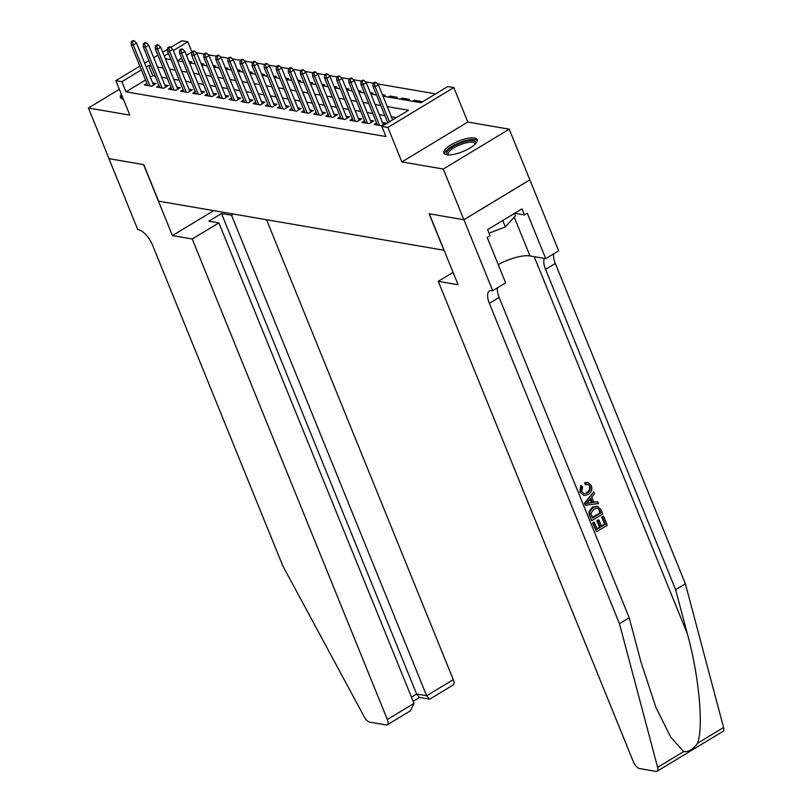 <?xml version="1.0" encoding="UTF-8"?>
<svg xmlns="http://www.w3.org/2000/svg" width="812" height="812" viewBox="0 0 812 812"><rect width="100%" height="100%" fill="white"/><g stroke="black" fill="none" stroke-linecap="round" stroke-linejoin="round"><path stroke-width="1.22" d="M474.431 137.999A17.986 5.664 -22.1 0 0 454.588 142.871A17.986 5.664 -22.1 0 0 443.87 153.174A17.986 5.664 -22.1 0 0 446.63 154.808A17.986 5.664 -22.1 0 0 466.474 149.936A17.986 5.664 -22.1 0 0 477.192 139.634A17.986 5.664 -22.1 0 0 474.431 137.999M121.384 94.293A17.986 5.664 -22.1 0 0 120.45 97.521A17.986 5.664 -22.1 0 0 123.211 99.165A17.986 5.664 -22.1 0 0 123.373 99.186M382.99 96.161L421.032 102.708L447.767 86.539L453.817 87.574L387.872 127.454L381.833 126.418L408.558 110.249L387.212 106.575M463.926 219.747L429.284 213.789L458.1 284.748L438.267 281.338L633.39 761.849A6.912 2.964 -121.2 0 0 639.48 768.558L655.984 771.4A6.912 2.964 -121.2 0 0 657.101 771.238A6.912 2.964 -121.2 0 0 657.629 767.381L619.454 623.677L489.372 303.333A16.139 6.922 58.8 0 1 489.484 290.98A16.139 6.922 58.8 0 1 492.072 290.594L492.732 290.706L463.926 219.747L529.86 179.868L509.215 129.169L467.813 122.044L453.817 87.574M170.855 47.38L181.786 40.773L187.826 41.808L173.311 50.588M191.947 51.948L187.826 41.808M435.628 93.877L377.519 83.88M373.297 83.149L365.43 81.799M361.198 81.068L353.342 79.718M349.109 78.987L341.253 77.637M337.021 76.907L329.164 75.557M324.932 74.836L317.066 73.476M312.843 72.755L304.977 71.395M300.755 70.674L292.888 69.314M288.656 68.594L280.8 67.234M276.567 66.513L268.711 65.153M264.479 64.432L256.622 63.082M252.39 62.351L244.524 61.001M240.301 60.271L232.435 58.921M228.213 58.19L220.346 56.84M216.114 56.109L208.258 54.759M204.025 54.028L196.169 52.678M529.8 179.858L463.865 219.737L443.281 169.048L509.215 129.169M119.354 89.29L88.427 107.996L129.839 115.121L115.842 80.652L139.857 66.127M463.865 219.737L429.101 213.749L443.92 250.248L158.594 201.153L143.775 164.663L109.011 158.675L88.427 107.996M376.595 122.947L374.078 124.469L381.335 125.718L385.791 123.028L382.411 122.45M364.507 120.866L361.99 122.389L369.247 123.637L373.703 120.947L370.323 120.369M352.418 118.785L349.901 120.308L357.158 121.556L361.614 118.867L358.234 118.288M340.329 116.705L337.812 118.237L345.059 119.486L349.515 116.786L346.145 116.207M328.241 114.624L325.724 116.157L332.971 117.405L337.427 114.705L334.057 114.127M316.152 112.553L313.625 114.076L320.882 115.324L325.338 112.624L321.968 112.046M304.064 110.473L301.536 111.995L308.793 113.244L313.249 110.544L309.869 109.965M291.965 108.392L289.448 109.914L296.705 111.163L301.161 108.463L297.781 107.884M279.876 106.311L277.359 107.834L284.616 109.082L289.072 106.382L285.692 105.804M267.787 104.23L265.27 105.753L272.517 107.001L276.973 104.301L273.603 103.723M255.699 102.15L253.182 103.672L260.429 104.921L264.885 102.221L261.515 101.642M243.61 100.069L241.083 101.591L248.34 102.84L252.796 100.14L249.426 99.561M231.521 97.988L228.994 99.511L236.251 100.759L240.707 98.069L237.337 97.481M219.423 95.907L216.905 97.43L224.163 98.678L228.619 95.989L225.239 95.4M207.334 93.827L204.817 95.349L212.074 96.598L216.53 93.908L213.15 93.319M195.245 91.746L192.728 93.268L199.985 94.517L204.431 91.827L201.061 91.238M183.157 89.665L180.64 91.188L187.887 92.436L192.342 89.746L188.973 89.168M171.068 87.584L168.551 89.107L175.798 90.355L180.254 87.666L176.884 87.087M158.979 85.504L156.452 87.026L163.709 88.275L168.165 85.585L164.795 85.006M190.049 62.96L191.713 61.945L188.973 61.479M202.137 65.041L203.812 64.026L201.061 63.559M214.226 67.122L215.901 66.107L213.15 65.64M226.315 69.203L227.989 68.188L225.249 67.721M238.403 71.283L240.078 70.268L237.337 69.802M250.492 73.364L252.167 72.349L249.426 71.872M262.591 75.445L264.255 74.43L261.515 73.953M274.679 77.526L276.354 76.511L273.603 76.034M286.768 79.606L288.443 78.591L285.692 78.114M298.857 81.677L300.531 80.672L297.791 80.195M310.945 83.758L312.62 82.753L309.88 82.276M323.034 85.839L324.709 84.834L321.968 84.357M335.133 87.919L336.797 86.914L334.057 86.437M347.221 90L348.896 88.995L346.145 88.518M359.31 92.081L360.985 91.076L358.234 90.599M371.399 94.162L373.073 93.147L370.333 92.68M383.487 96.242L385.162 95.227L382.422 94.76M390.562 97.46L389.993 96.06L397.251 97.308L395.576 98.323M402.661 99.541L402.092 98.14L409.339 99.389L407.665 100.404M414.749 101.622L414.181 100.221L421.438 101.47L419.763 102.485M214.003 95.43L196.981 53.501L193.774 55.439L191.591 55.064L191.723 52.08L192.931 52.283L194.718 51.207L193.5 51.004L186.455 55.267M181.624 58.19L177.422 60.727M388.329 97.075L389.993 96.06M400.417 99.155L402.092 98.14M412.506 101.236L414.181 100.221M145.51 80.033L126.002 91.827L385.944 136.548L381.833 126.418M396.418 117.588L391.333 116.715M384.858 115.598L379.245 114.634M372.769 113.518L367.156 112.553M360.68 111.437L355.067 110.473M348.592 109.356L342.968 108.392M336.503 107.275L330.88 106.311M324.414 105.195L318.791 104.23M312.315 103.114L306.703 102.15M300.227 101.033L294.614 100.069M288.138 98.962L282.525 97.988M276.05 96.882L270.426 95.907M263.961 94.801L258.338 93.827M251.872 92.72L246.249 91.746M239.773 90.639L234.16 89.665M227.685 88.559L222.072 87.594M215.596 86.478L209.983 85.514M203.507 84.397L197.884 83.433M191.419 82.316L185.796 81.352M179.33 80.236L173.707 79.271M167.231 78.155L161.618 77.191M155.143 76.074L152.737 75.658L150.342 77.11M146.881 83.423L144.363 84.945L151.621 86.194L156.077 83.504L152.697 82.925M467.813 122.044L401.869 161.923L443.281 169.048M401.869 161.923L387.872 127.454M126.002 91.827L121.891 81.687L115.842 80.652M165.364 58.708L170.977 59.682M177.452 60.788L183.065 61.763M189.541 62.869L195.164 63.843M201.63 64.95L207.253 65.924M213.718 67.031L219.341 68.005M225.817 69.111L231.43 70.076M237.906 71.192L243.519 72.156M249.994 73.273L255.607 74.237M262.083 75.354L267.706 76.318M274.172 77.434L279.795 78.399M286.26 79.515L291.884 80.479M298.359 81.596L303.972 82.56M310.448 83.677L316.061 84.641M322.537 85.757L328.149 86.722M334.625 87.838L340.248 88.802M346.714 89.919L352.337 90.883M358.802 92L364.426 92.964M370.891 94.08L376.514 95.045M168.48 53.511L164.278 56.048M144.688 63.204L148.89 60.667M153.722 57.743L157.914 55.206M162.745 52.283L167.475 49.42M151.032 65.934L148.616 65.518L146.221 66.97M141.389 69.893L121.891 81.687M380.747 105.459L375.124 104.494M368.658 103.378L363.035 102.413M356.559 101.297L350.946 100.333M344.471 99.216L338.858 98.252M332.382 97.146L326.769 96.171M320.293 95.065L314.67 94.09M308.205 92.984L302.582 92.01M296.116 90.903L290.493 89.929M284.027 88.823L278.404 87.848M271.929 86.742L266.316 85.778M259.84 84.661L254.227 83.697M247.751 82.58L242.138 81.616M235.663 80.5L230.04 79.535M223.574 78.419L217.951 77.455M211.485 76.338L205.862 75.374M199.387 74.257L193.774 73.293M187.298 72.177L181.685 71.212M175.209 70.096L169.596 69.132M163.121 68.015L157.498 67.051M152.737 75.658L148.616 65.518M153.559 85.027L136.528 43.097L133.32 45.036L149.915 85.899M132.478 41.889L134.264 40.803L133.056 40.6L131.27 41.676L132.478 41.889L133.32 45.036L131.148 44.66L147.743 85.534M136.528 43.097L134.264 40.803M131.27 41.676L131.148 44.66M122.074 95.989A17.864 5.623 -22.1 0 0 121.089 98.333M447.93 154.95A15.56 4.902 157.9 0 1 451.066 147.906A15.56 4.902 157.9 0 1 467.529 141.024A15.56 4.902 157.9 0 1 475.517 143.744M475.061 144.211A14.413 4.537 -22.1 0 0 474.949 143.622A14.413 4.537 -22.1 0 0 467.468 142.557A14.413 4.537 -22.1 0 0 453.746 147.926A14.413 4.537 -22.1 0 0 448.254 154.463A14.413 4.537 -22.1 0 0 448.589 154.97M477.304 140.659A17.864 5.623 -22.1 0 0 468.463 139.989A17.864 5.623 -22.1 0 0 444.499 153.986M514.554 213.373L515.498 215.708L505.358 226.913L489.037 233.217M502.76 220.499L505.358 226.913M192.231 239.002L387.354 719.523L413.998 703.405L218.875 222.894L192.231 239.002L172.408 235.592L143.592 164.633L109.001 158.644M413.998 703.405L410.466 710.804L387.304 724.811A6.912 2.964 -121.2 0 1 386.197 724.984L369.693 722.142A6.912 2.964 -121.2 0 1 364.294 716.905L282.738 565.741L152.656 245.397A16.139 6.922 -121.2 0 0 138.436 229.745L137.766 229.634L108.95 158.665M213.678 210.633L172.408 235.592M233.501 214.043L231.532 215.241L221.493 213.515L208.836 221.168L218.875 222.894M231.532 215.241L426.645 695.752L453.289 679.644A6.912 2.964 58.8 0 1 453.238 684.942L430.086 698.949L429.345 699.081L426.645 695.752L416.617 694.027L221.493 213.515M266.539 219.727L453.289 679.644M387.304 724.811A6.912 2.964 -121.2 0 0 387.354 719.523M429.345 699.081L419.307 697.356L416.617 694.027L411.451 697.153M603.661 516.371L607.274 525.262L596.576 531.728L593.095 523.151L594.333 522.4L597.114 529.262L600.413 527.272L597.815 520.878L599.043 520.137L601.641 526.531L605.346 524.288L602.433 517.112L603.123 516.28A30.034 9.46 -22.1 0 0 601.712 516.99L604.625 524.166A30.034 9.46 -22.1 0 0 601.398 525.932M599.043 520.137L598.079 519.964A30.034 9.46 -22.1 0 0 596.85 520.715L599.449 527.11A30.034 9.46 -22.1 0 0 596.921 528.774M594.333 522.4L593.613 522.278A30.034 9.46 -22.1 0 0 592.557 523.05L596.576 531.728M597.52 506.231L592.293 507.145L588.984 511.743L589.045 513.996L591.481 520.401L589.613 514.097L589.664 511.864L593.257 507.317L597.52 506.231L600.941 509.672L602.717 514.026L592.019 520.492M585.736 482.724L588.03 482.551L584.823 482.561L585.158 484.49L586.081 484.652L585.736 482.724L584.823 482.561M589.441 486.327C590.04 489.179 589.015 491.301 586.376 492.661L587.34 492.833C589.898 491.463 590.842 489.331 590.151 486.449L589.441 486.327M580.367 492.204L581.565 485.637L580.681 485.485L579.839 492.113L584.011 495.523L579.839 492.113M619.454 623.677L629.209 617.77L640.912 661.841L655.954 707.485L670.661 737.103L683.704 751.607C688.728 752.013 693.326 749.232 697.498 743.274C703.801 727.298 699 675.594 687.338 633.766L675.635 589.695L545.552 269.351A16.139 6.922 58.8 0 1 544.405 258.409M593.745 491.93L584.467 503.135L585.249 505.074L585.797 505.165L585.016 503.227L593.745 491.93L594.486 493.757L591.755 497.127L593.856 502.313L597.713 501.704L598.454 503.531L585.797 505.165M597.713 501.704L592.953 502.161M675.635 589.695L685.389 583.798L555.306 263.453A16.139 6.922 58.8 0 1 553.713 253.831M497.533 287.803A16.139 6.922 58.8 0 0 499.126 297.425L629.209 617.77M697.498 743.274L723.573 727.501L685.389 583.798M492.732 290.706L505.653 282.891L487.22 237.48L490.062 235.754L487.596 229.674L521.994 208.867L524.461 214.957L527.313 213.231L545.755 258.642L558.676 250.827L529.86 179.868M438.267 281.338L453.076 272.385M498.233 264.61A25.933 8.171 157.9 0 1 529.982 255.932L545.755 258.642M723.573 727.501A6.912 2.964 58.8 0 1 723.035 731.358L657.101 771.238M514.707 213.272L524.461 214.957M590.151 486.449L587.908 484.449L586.081 484.652M581.565 485.637L582.59 487.159L581.625 491.544L584.041 493.726L587.34 492.833M588.03 482.551L591.319 485.535C592.547 489.443 591.451 492.448 588.04 494.538L584.011 495.523M588.954 503.085L592.415 502.547L590.73 498.395L586.64 503.45L592.415 502.547M585.016 503.227L584.467 503.135M590.141 499.126L591.461 502.374M597.074 508.007L593.927 509.043L590.963 513.428L592.557 518.036L600.778 513.062L599.763 510.555L597.439 508.038M593.257 507.317L592.293 507.145M589.664 511.864L588.984 511.743M589.613 514.097L589.045 513.996M600.778 513.062L600.068 512.94A30.034 9.46 -22.1 0 0 592.364 517.548M599.763 510.555L599.043 510.433L600.068 512.94M602.433 517.112L601.712 516.99M605.346 524.288L604.625 524.166M597.815 520.878L596.85 520.715M600.413 527.272L599.449 527.11M593.095 523.151L592.557 523.05M165.648 87.107L148.616 45.178L145.409 47.116L162.004 87.98M144.566 43.97L146.353 42.884L145.145 42.681L143.359 43.757L144.566 43.97L145.409 47.116L143.237 46.741L159.832 87.615M148.616 45.178L146.353 42.884M143.359 43.757L143.237 46.741M177.737 89.188L160.705 47.258L157.498 49.197L174.093 90.061M156.665 46.051L158.441 44.964L157.234 44.761L155.447 45.837L156.665 46.051L157.498 49.197L155.325 48.821L171.921 89.685M160.705 47.258L158.441 44.964M155.447 45.837L155.325 48.821M189.825 91.269L172.804 49.339L169.596 51.278L186.192 92.142M168.754 48.131L170.53 47.045L169.322 46.842L167.546 47.918L168.754 48.131L169.596 51.278L167.414 50.902L184.009 91.766M172.804 49.339L170.53 47.045M167.546 47.918L167.414 50.902M201.914 93.35L184.892 51.42L181.685 53.359L198.28 94.222M180.843 50.202L182.619 49.126L181.411 48.923L179.635 49.999L180.843 50.202L181.685 53.359L179.503 52.983L196.098 93.847M184.892 51.42L182.619 49.126M179.635 49.999L179.503 52.983M192.931 52.283L210.369 96.303M191.591 55.064L208.187 95.928M196.981 53.501L194.718 51.207M226.101 97.511L209.07 55.581L205.862 57.52L222.458 98.384M205.02 54.363L206.806 53.287L205.598 53.084L203.812 54.16L205.02 54.363L205.862 57.52L203.69 57.144L220.285 98.008M209.07 55.581L206.806 53.287M203.812 54.16L203.69 57.144M238.19 99.592L221.158 57.662L217.951 59.601L234.546 100.465M217.108 56.444L218.895 55.368L217.687 55.165L215.901 56.241L217.108 56.444L217.951 59.601L215.779 59.225L232.374 100.089M221.158 57.662L218.895 55.368M215.901 56.241L215.779 59.225M250.279 101.673L233.247 59.733L230.04 61.682L246.635 102.545M229.197 58.525L230.984 57.449L229.776 57.246L227.989 58.322L229.197 58.525L230.04 61.682L227.867 61.306L244.463 102.17M233.247 59.733L230.984 57.449M227.989 58.322L227.867 61.306M262.367 103.753L245.346 61.813L242.138 63.762L258.724 104.626M241.296 60.606L243.072 59.53L241.864 59.327L240.088 60.403L241.296 60.606L242.138 63.762L239.956 63.387L256.551 104.251M245.346 61.813L243.072 59.53M240.088 60.403L239.956 63.387M274.456 105.824L257.434 63.894L254.227 65.843L270.822 106.707M253.385 62.686L255.161 61.61L253.953 61.397L252.177 62.483L253.385 62.686L254.227 65.843L252.045 65.467L268.64 106.331M257.434 63.894L255.161 61.61M252.177 62.483L252.045 65.467M286.545 107.905L269.523 65.975L266.316 67.914L282.911 108.788M265.473 64.767L267.26 63.691L266.042 63.478L264.265 64.564L265.473 64.767L266.316 67.914L264.133 67.548L280.729 108.412M269.523 65.975L267.26 63.691M264.265 64.564L264.133 67.548M298.643 109.985L281.612 68.056L278.404 69.994L295 110.868M277.562 66.848L279.348 65.772L278.14 65.559L276.354 66.645L277.562 66.848L278.404 69.994L276.232 69.629L292.827 110.493M281.612 68.056L279.348 65.772M276.354 66.645L276.232 69.629M310.732 112.066L293.7 70.136L290.493 72.075L307.088 112.949M289.651 68.929L291.437 67.853L290.229 67.64L288.443 68.726L289.651 68.929L290.493 72.075L288.321 71.7L304.916 112.574M293.7 70.136L291.437 67.853M288.443 68.726L288.321 71.7M322.821 114.147L305.789 72.217L302.582 74.156L319.177 115.03M301.739 71.009L303.526 69.933L302.318 69.72L300.531 70.796L301.739 71.009L302.582 74.156L300.41 73.78L317.005 114.654M305.789 72.217L303.526 69.933M300.531 70.796L300.41 73.78M334.909 116.228L317.888 74.298L314.67 76.237L331.266 117.111M313.838 73.09L315.614 72.014L314.406 71.801L312.62 72.877L313.838 73.09L314.67 76.237L312.498 75.861L329.093 116.735M317.888 74.298L315.614 72.014M312.62 72.877L312.498 75.861M346.998 118.308L329.976 76.379L326.769 78.317L343.364 119.191M325.927 75.171L327.703 74.095L326.495 73.882L324.719 74.958L325.927 75.171L326.769 78.317L324.587 77.942L341.182 118.816M329.976 76.379L327.703 74.095M324.719 74.958L324.587 77.942M359.087 120.389L342.065 78.459L338.858 80.398L355.453 121.272M338.015 77.252L339.802 76.176L338.584 75.963L336.807 77.038L338.015 77.252L338.858 80.398L336.675 80.023L353.271 120.897M342.065 78.459L339.802 76.176M336.807 77.038L336.675 80.023M371.175 122.47L354.154 80.54L350.946 82.479L367.542 123.353M350.104 79.332L351.89 78.256L350.682 78.043L348.896 79.119L350.104 79.332L350.946 82.479L348.774 82.103L365.37 122.977M354.154 80.54L351.89 78.256M348.896 79.119L348.774 82.103M383.274 124.551L366.242 82.621L363.035 84.56L379.63 125.424M362.193 81.413L363.979 80.337L362.771 80.124L360.985 81.2L362.193 81.413L363.035 84.56L360.863 84.184L377.458 125.058M366.242 82.621L363.979 80.337M360.985 81.2L360.863 84.184M392.622 119.892L378.331 84.702L375.124 86.64L389.415 121.83M374.281 83.494L376.068 82.408L374.86 82.205L373.073 83.281L374.281 83.494L375.124 86.64L372.952 86.265L387.791 122.805M378.331 84.702L376.068 82.408M373.073 83.281L372.952 86.265M687.338 633.766L534.215 256.663M545.552 269.351L555.306 263.453M499.126 297.425L489.372 303.333M657.629 767.381L683.704 751.607M514.219 217.129L529.982 255.932M590.334 516.341L589.786 516.239M413.166 701.375L419.702 697.427"/></g></svg>
